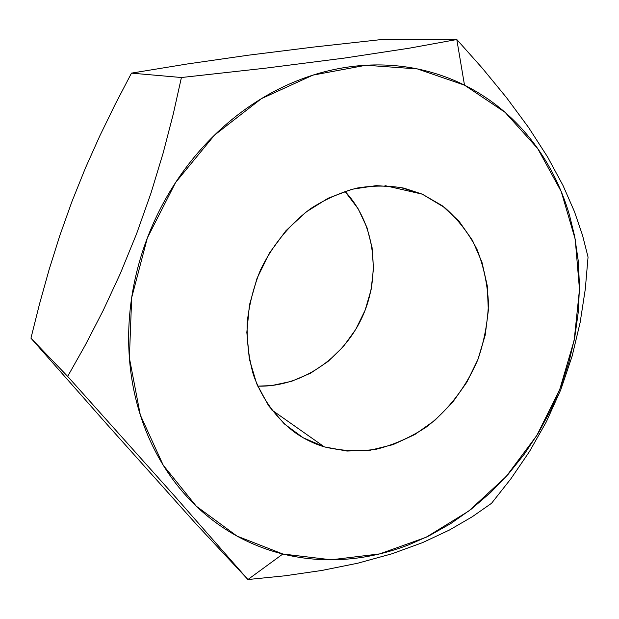 <?xml version="1.0" encoding="UTF-8"?>
<svg xmlns="http://www.w3.org/2000/svg" width="619" height="619" viewBox="0 0 619 619"><rect width="100%" height="100%" fill="white"/><g stroke="black" fill="none" stroke-linecap="round" stroke-linejoin="round"><path stroke-width="0.93" d="M324.356 446.887C313.709 443.661 303.774 438.778 294.551 432.232C276.128 418.204 261.822 398.412 253.333 374.627C248.776 358.161 246.71 340.976 247.151 323.064C249.062 305.059 253.457 287.495 260.32 270.379C272.252 245.441 289.824 224.016 311.055 208.348C325.741 199.016 341.054 192.254 356.993 188.068C372.978 185.429 388.6 185.437 403.843 188.114L422.266 194.149L384.995 185.63L422.266 194.149L400.036 187.325L376.313 185.623L352.025 189.244L328.171 198.196L305.794 212.201L285.908 230.748L269.412 253.07L257.071 278.21L249.442 305.043L246.834 332.372L249.318 358.989L256.692 383.757L268.553 405.669L284.291 423.876L303.171 437.757L324.356 446.887L346.973 451.05L370.147 450.245L393.034 444.635L414.831 434.53L434.809 420.378L452.342 402.714L466.873 382.163L477.938 359.43L485.172 335.258L488.337 310.444L487.269 285.808L481.953 262.185L472.483 240.42L459.097 221.323L442.183 205.67L422.266 194.149L444.798 207.674C458.029 219.412 468.776 233.348 477.04 249.472C483.718 266.495 487.524 284.454 488.468 303.356C487.749 322.406 484.236 341.1 477.938 359.43C466.649 386.233 448.891 409.6 426.514 426.909C410.884 437.246 394.295 444.651 376.754 449.123C358.997 451.746 341.526 450.996 324.356 446.887L271.532 409.793L324.356 446.887M456.807 39.523L464.498 85.151L505.104 112.349L537.687 148.537L561.24 191.573L575.221 239.267L579.485 289.499L574.184 340.226L559.738 389.513L536.781 435.544L506.125 476.591L468.831 511L426.174 537.246L379.687 553.904L331.204 559.793L282.852 554.005L247.925 579.531L285.181 575.771L321.973 570.432L357.859 563.182L392.059 553.765L422.645 542.592L449.355 530.073L472.212 516.788L491.54 503.293L510.868 478.812L529.477 451.537L546.337 421.825L560.791 389.715L572.157 356.041L580.158 322.406L585.288 289.174L588.05 257.094L582.556 235.406L574.463 211.644L563.035 185.53L547.622 157.033L528.634 127.56L506.566 97.694L482.302 68.16L456.807 39.523L482.302 68.16L506.566 97.694L528.634 127.56L547.622 157.033L563.035 185.53L574.463 211.644L582.556 235.406L588.05 257.094L585.288 289.174L580.158 322.406L572.157 356.041L560.791 389.715L546.337 421.825L529.477 451.537L510.868 478.812L491.54 503.293L472.212 516.788L449.355 530.073L422.645 542.592L392.059 553.765L357.859 563.182L321.973 570.432L285.181 575.771L247.925 579.531L195.782 523.659L107.814 425.299L30.95 338.183L39.515 303.999L49.118 269.613L59.826 235.56L71.912 201.639L85.376 168.151L99.837 135.824L115.289 104.139L131.491 73.127L187.224 63.989L248.327 55.199L314.127 47.005L382.202 39.469L456.807 39.523L382.202 39.469L314.127 47.005L248.327 55.199L187.224 63.989L131.491 73.127L115.289 104.139L99.837 135.824L85.376 168.151L71.912 201.639L59.826 235.56L49.118 269.613L39.515 303.999L30.95 338.183L107.814 425.299L195.782 523.659L247.925 579.531L174.86 496.345L67.672 376.406L30.95 338.183L67.672 376.406L85.345 345.031L103.211 310.428L120.457 273.234L136.621 233.688L151.036 192.958L163.153 153.032L173.212 114.291L181.413 77.522L131.491 73.127L181.413 77.522L265.265 68.198L344.234 58.109L409.167 48.212L456.807 39.523L409.167 48.212L344.234 58.109L265.265 68.198L181.413 77.522L173.212 114.291L163.153 153.032L151.036 192.958L136.621 233.688L120.457 273.234L103.211 310.428L85.345 345.031L67.672 376.406L174.86 496.345L247.925 579.531L282.852 554.005L237.023 536.093L196.293 506.203L163.254 465.248L140.304 414.978L129.386 358.006L131.677 297.685L147.376 237.866L175.61 182.481L214.499 135.128L261.334 98.7L312.935 75.123L366.007 65.25L417.415 68.926L464.498 85.151L456.807 39.523M257.713 386.148L271.609 385.583L291.611 381.296L310.637 373.141L328.031 361.465L343.228 346.725L355.732 329.44L365.133 310.212L371.114 289.7L373.466 268.576L372.073 247.577L366.943 227.428L358.184 208.835L344.938 191.325C374.835 223.049 381.397 274.302 362.633 316.185C343.885 358.076 301.283 387.324 257.713 386.148M464.498 85.151C477.404 91.612 489.381 99.365 500.438 108.41C511.487 117.463 521.461 127.576 530.359 138.757C539.242 149.937 546.964 161.946 553.51 174.767C560.048 187.596 565.356 200.997 569.441 214.971L574.633 236.195L578.278 261.063L579.5 286.318L578.324 311.759L574.796 337.061L568.962 362.084L560.907 386.504L550.701 410.157L538.445 432.805L524.262 454.207L508.238 474.208L490.573 492.546L471.33 509.081L450.756 523.566L428.967 535.868L409.097 544.681C395.595 549.951 381.784 553.866 367.678 556.427C353.565 558.988 339.374 560.079 325.107 559.723C310.839 559.344 296.756 557.44 282.852 554.005C268.956 550.554 255.508 545.548 242.532 538.994C229.548 532.425 217.323 524.347 205.856 514.76C194.389 505.166 183.959 494.179 174.581 481.814C165.203 469.426 157.141 455.87 150.378 441.13C143.631 426.383 138.416 410.745 134.718 394.233C131.042 377.698 129.031 360.653 128.698 343.096C128.373 325.524 129.781 307.86 132.907 290.102C136.064 272.345 140.884 254.935 147.376 237.866C153.883 220.813 161.915 204.533 171.455 189.035C181.011 173.544 191.828 159.215 203.914 146.038C216.016 132.876 229.053 121.177 243.035 110.933C257.024 100.711 271.594 92.138 286.752 85.229C301.902 78.334 317.268 73.197 332.844 69.8C348.412 66.434 363.84 64.802 379.122 64.925C394.404 65.057 409.221 66.852 423.589 70.295C437.943 73.746 451.576 78.706 464.498 85.151M294.551 432.232L294.079 431.9"/></g></svg>
